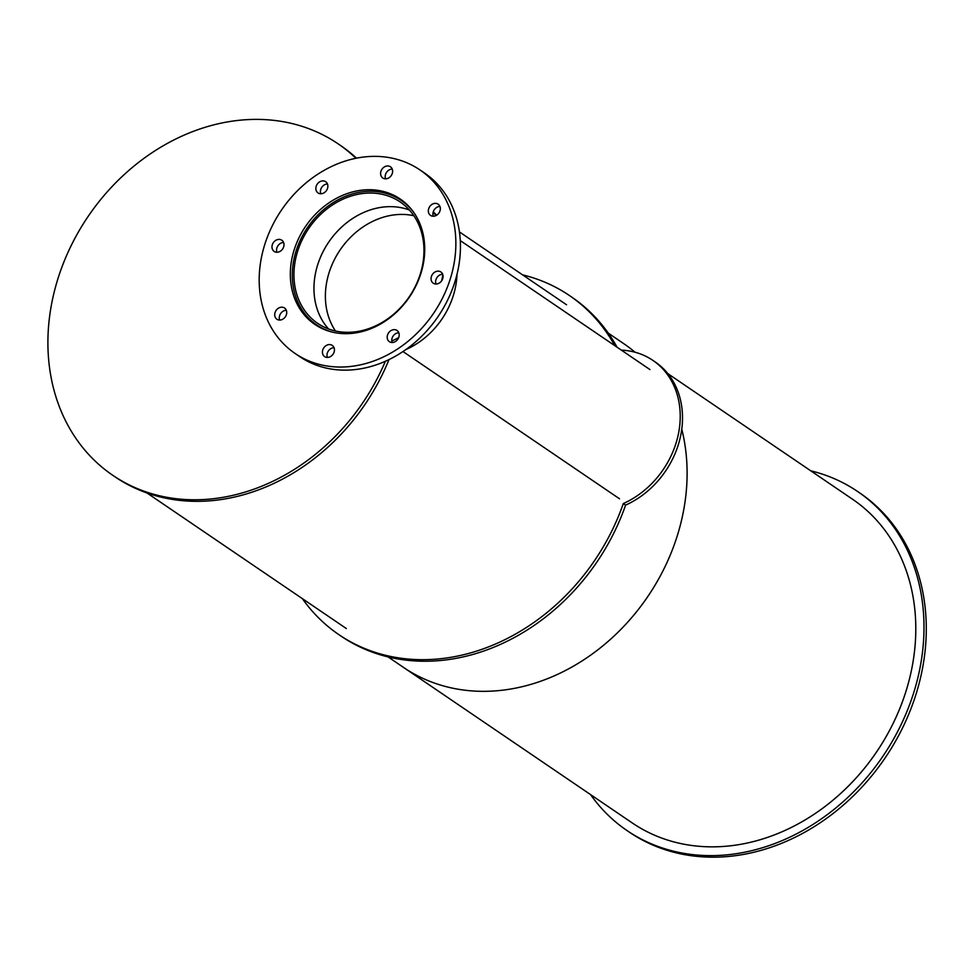 <?xml version="1.0" encoding="UTF-8"?>
<svg xmlns="http://www.w3.org/2000/svg" width="975" height="975" viewBox="0 0 975 975"><rect width="100%" height="100%" fill="white"/><g stroke="black" fill="none" stroke-linecap="round" stroke-linejoin="round"><path stroke-width="1.46" d="M328.526 328.941A73.381 60.767 124.2 0 1 328.721 242.117A73.381 60.767 124.2 0 1 409.39 210.015A73.381 60.767 124.2 0 0 328.721 242.117A73.381 60.767 124.2 0 0 328.526 328.941M361.688 330.683A73.381 60.767 124.2 0 1 317.692 323.359A73.381 60.767 124.2 0 1 308.709 228.503A73.381 60.767 124.2 0 1 400.213 201.996A73.381 60.767 124.2 0 1 420.615 272.951A73.381 60.767 124.2 0 1 361.688 330.683M413.863 215.731A73.381 60.767 -55.8 0 0 340.153 249.892A73.381 60.767 -55.8 0 0 335.485 331M332.938 332.256A75.233 62.29 124.2 0 1 316.656 324.882A75.233 62.29 124.2 0 1 307.442 227.65A75.233 62.29 124.2 0 1 401.261 200.46A75.233 62.29 124.2 0 1 414.095 212.903M457.007 274.316A75.233 62.29 124.2 0 1 405.832 349.586M360.348 332A75.843 62.802 124.2 0 1 314.876 324.419A75.843 62.802 124.2 0 1 305.589 226.383A75.843 62.802 124.2 0 1 400.177 198.985A75.843 62.802 124.2 0 1 421.261 272.317A75.843 62.802 124.2 0 1 360.348 332M402.419 200.594A75.843 62.802 -55.8 0 0 395.655 197.145M311.512 320.897A75.843 62.802 -55.8 0 0 317.204 325.918M434.582 216.072A6.788 5.618 124.2 0 1 430.523 215.39A6.788 5.618 124.2 0 1 429.695 206.627A6.788 5.618 124.2 0 1 438.153 204.177A6.788 5.618 124.2 0 1 440.03 210.734A6.788 5.618 124.2 0 1 434.582 216.072M439.944 206.456A6.788 5.618 -55.8 0 0 434.265 209.735A6.788 5.618 -55.8 0 0 433.302 216.218M386.868 178.681A6.788 5.618 124.2 0 1 382.797 178.011A6.788 5.618 124.2 0 1 381.968 169.236A6.788 5.618 124.2 0 1 390.427 166.786A6.788 5.618 124.2 0 1 392.316 173.343A6.788 5.618 124.2 0 1 386.868 178.681M392.218 169.077A6.788 5.618 -55.8 0 0 386.551 172.356A6.788 5.618 -55.8 0 0 385.588 178.839M322.116 193.611A6.788 5.618 124.2 0 1 318.045 192.94A6.788 5.618 124.2 0 1 317.216 184.165A6.788 5.618 124.2 0 1 325.674 181.716A6.788 5.618 124.2 0 1 327.551 188.272A6.788 5.618 124.2 0 1 322.116 193.611M327.466 183.995A6.788 5.618 -55.8 0 0 321.787 187.273A6.788 5.618 -55.8 0 0 320.824 193.769M278.241 252.111A6.788 5.618 124.2 0 1 274.182 251.428A6.788 5.618 124.2 0 1 273.341 242.665A6.788 5.618 124.2 0 1 281.812 240.216A6.788 5.618 124.2 0 1 283.688 246.772A6.788 5.618 124.2 0 1 278.241 252.111M283.603 242.495A6.788 5.618 -55.8 0 0 277.924 245.773A6.788 5.618 -55.8 0 0 276.961 252.257M280.971 319.91A6.788 5.618 124.2 0 1 276.9 319.227A6.788 5.618 124.2 0 1 276.071 310.464A6.788 5.618 124.2 0 1 284.529 308.015A6.788 5.618 124.2 0 1 286.418 314.572A6.788 5.618 124.2 0 1 280.971 319.91M286.321 310.294A6.788 5.618 -55.8 0 0 280.642 313.572A6.788 5.618 -55.8 0 0 279.679 320.056M328.685 357.289A6.788 5.618 124.2 0 1 324.614 356.618A6.788 5.618 124.2 0 1 323.785 347.843A6.788 5.618 124.2 0 1 332.243 345.394A6.788 5.618 124.2 0 1 334.133 351.963A6.788 5.618 124.2 0 1 328.685 357.289M334.035 347.685A6.788 5.618 -55.8 0 0 328.356 350.963A6.788 5.618 -55.8 0 0 327.393 357.447M393.449 342.371A6.788 5.618 124.2 0 1 389.378 341.689A6.788 5.618 124.2 0 1 388.55 332.926A6.788 5.618 124.2 0 1 397.008 330.464A6.788 5.618 124.2 0 1 398.885 337.033A6.788 5.618 124.2 0 1 393.449 342.371M398.799 332.755A6.788 5.618 -55.8 0 0 393.12 336.034A6.788 5.618 -55.8 0 0 392.157 342.518M437.312 283.871A6.788 5.618 124.2 0 1 433.241 283.189A6.788 5.618 124.2 0 1 432.413 274.426A6.788 5.618 124.2 0 1 440.871 271.976A6.788 5.618 124.2 0 1 442.76 278.533A6.788 5.618 124.2 0 1 437.312 283.871M442.662 274.255A6.788 5.618 -55.8 0 0 436.983 277.534A6.788 5.618 -55.8 0 0 436.02 284.017M361.652 364.577A110.992 91.906 124.2 0 1 295.108 353.486A110.992 91.906 124.2 0 1 281.519 210.027A110.992 91.906 124.2 0 1 419.933 169.918A110.992 91.906 124.2 0 1 450.791 277.241A110.992 91.906 124.2 0 1 361.652 364.577M419.933 169.918L424.515 173.026A110.992 91.906 124.2 0 1 455.362 280.349A110.992 91.906 124.2 0 1 366.234 367.685A110.992 91.906 124.2 0 1 299.691 356.594L295.108 353.486M810.737 470.803A205.03 169.784 124.2 0 1 857.622 491.497A205.03 169.784 124.2 0 1 914.623 689.752A205.03 169.784 124.2 0 1 749.97 851.078A205.03 169.784 124.2 0 1 627.047 830.59A205.03 169.784 124.2 0 1 590.558 794.601M857.622 491.497L859.913 493.058A205.03 169.784 124.2 0 1 916.914 691.299A205.03 169.784 124.2 0 1 752.261 852.625A205.03 169.784 124.2 0 1 629.338 832.15L627.047 830.59M621.367 350.135A84.484 69.956 124.2 0 1 652.884 360.384A84.484 69.956 124.2 0 1 678.381 434.107A84.484 69.956 124.2 0 1 623.305 503.563L625.584 505.123A205.03 169.784 124.2 0 1 341.165 636.2L338.886 634.652A205.03 169.784 124.2 0 1 302.384 598.65M522.563 274.853A205.03 169.784 124.2 0 1 569.461 295.547L571.752 297.107A205.03 169.784 124.2 0 1 617.077 347.222M623.305 503.563A205.03 169.784 124.2 0 1 338.886 634.652M569.461 295.547A205.03 169.784 124.2 0 1 614.786 345.662M652.884 360.384L655.176 361.944A84.484 69.956 124.2 0 1 680.672 435.654A84.484 69.956 124.2 0 1 625.584 505.123M442.845 274.804A75.843 62.802 124.2 0 1 441.626 280.849M398.69 337.606A75.843 62.802 124.2 0 1 391.792 340.982M388.988 359.58A200.411 165.945 124.2 0 1 115.062 476.86L112.783 475.312A200.411 165.945 124.2 0 1 88.238 216.267A200.411 165.945 124.2 0 1 338.154 143.861A200.411 165.945 124.2 0 1 355.96 158.279M338.154 143.861L340.446 145.421A200.411 165.945 124.2 0 1 356.484 158.169M385.369 361.274A200.411 165.945 124.2 0 1 112.783 475.312M433.095 212.343A84.484 69.956 124.2 0 1 436.02 215.56M433.253 211.819A84.484 69.956 124.2 0 1 436.629 215.207M681.769 429.183A195.78 162.118 124.2 0 1 520.918 686.985A195.78 162.118 124.2 0 1 403.54 667.436L632.251 822.949A195.78 162.118 124.2 0 0 749.629 842.497A195.78 162.118 124.2 0 0 906.848 688.46A195.78 162.118 124.2 0 0 852.43 499.151A195.78 162.118 124.2 0 1 906.848 688.46A195.78 162.118 124.2 0 1 749.629 842.497A195.78 162.118 124.2 0 1 632.251 822.949L388.062 656.906M608.242 333.109L623.72 343.639A195.78 162.118 124.2 0 1 635.03 352.231M619.503 498.786L402.98 351.548M649.972 369.586L460.285 240.606L649.972 369.586M406.441 203.982L401.261 200.46M321.835 328.404L316.656 324.882M852.43 499.151L667.838 373.632L852.43 499.151M566.548 304.761L459.444 231.928M346.369 628.558L146.981 492.972"/></g></svg>
